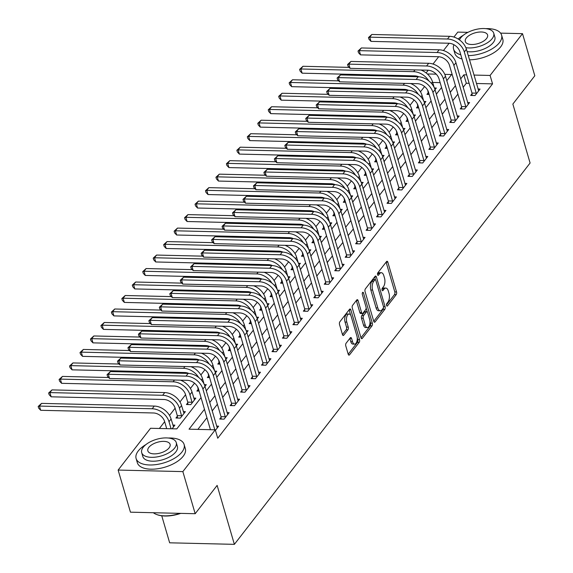 <?xml version="1.0" encoding="UTF-8"?>
<svg xmlns="http://www.w3.org/2000/svg" width="573" height="573" viewBox="0 0 573 573"><rect width="100%" height="100%" fill="white"/><g stroke="black" fill="none" stroke-linecap="round" stroke-linejoin="round"><path stroke-width="0.86" d="M386.567 305.488A1.375 0.666 91.4 0 0 387.112 306.118A1.375 0.666 91.4 0 0 387.484 305.903L396.208 294.651A1.963 0.953 91.4 0 0 396.545 291.936L387.842 262.183A1.963 0.953 91.4 0 0 387.069 261.274A1.963 0.953 91.4 0 0 386.539 261.589L377.815 272.834A1.375 0.666 91.4 0 0 377.578 274.732A1.375 0.666 91.4 0 0 378.123 275.369A1.375 0.666 91.4 0 0 378.495 275.147L379.62 273.693A6.282 3.044 91.4 0 1 381.317 272.705A6.282 3.044 91.4 0 1 383.795 275.599L384.519 278.077A6.282 3.044 91.4 0 1 383.437 286.758L382.313 288.212A1.375 0.666 91.4 0 0 382.076 290.11A1.375 0.666 91.4 0 0 382.614 290.74A1.375 0.666 91.4 0 0 382.986 290.525L384.118 289.071A6.282 3.044 91.4 0 1 385.815 288.076A6.282 3.044 91.4 0 1 388.293 290.969L389.017 293.455A6.282 3.044 91.4 0 1 387.935 302.129L386.804 303.583A1.375 0.666 91.4 0 0 386.567 305.488M346.121 343.191A1.963 0.953 91.4 0 0 345.784 345.899L348.219 354.25A1.963 0.953 91.4 0 0 348.993 355.153A1.963 0.953 91.4 0 0 349.53 354.845L359.214 342.353A1.963 0.953 91.4 0 0 359.55 339.639L350.855 309.878A1.963 0.953 91.4 0 0 350.074 308.976A1.963 0.953 91.4 0 0 349.544 309.284L339.861 321.782A1.963 0.953 91.4 0 0 339.517 324.49L342.468 334.575A1.963 0.953 91.4 0 0 343.241 335.484A1.963 0.953 91.4 0 0 343.771 335.169L347.918 329.826A1.963 0.953 91.4 0 0 348.255 327.111L346.794 322.112A5.25 2.55 91.4 0 1 346.808 316.733A5.25 2.55 91.4 0 1 349.115 314.025A5.25 2.55 91.4 0 1 351.192 316.446L356.915 336.036A5.25 2.55 91.4 0 1 356.9 341.415A5.25 2.55 91.4 0 1 354.594 344.122A5.25 2.55 91.4 0 1 352.524 341.701L351.571 338.435A1.963 0.953 91.4 0 0 350.798 337.533A1.963 0.953 91.4 0 0 350.268 337.841L346.121 343.191M500.573 33.127L522.504 33.649L534.817 75.758L512.856 104.071L530.097 163.019L234.371 544.35L217.131 485.403L195.178 513.716L182.859 471.608L118.138 470.068L150.556 428.267L176.799 428.89L201.051 397.619M522.504 33.649L490.087 75.45L473.95 75.063M204.461 409.301L189.04 429.184L215.276 429.807L217.74 438.23L492.551 83.873L490.087 75.45M215.276 429.807L182.859 471.608M373.761 321.324A1.963 0.953 91.4 0 0 374.534 322.227A1.963 0.953 91.4 0 0 375.064 321.919L384.755 309.42A1.963 0.953 91.4 0 0 385.092 306.713L376.389 276.952A1.963 0.953 91.4 0 0 375.616 276.05A1.963 0.953 91.4 0 0 375.086 276.358L365.395 288.849A1.963 0.953 91.4 0 0 365.058 291.564L373.761 321.324M371.984 325.887L362.294 338.378A1.963 0.953 91.4 0 1 361.764 338.693A1.963 0.953 91.4 0 1 360.99 337.784L352.288 308.03A1.963 0.953 91.4 0 1 352.624 305.316L356.771 299.966A1.963 0.953 91.4 0 1 357.301 299.658A1.963 0.953 91.4 0 1 358.075 300.56L361.606 312.629A1.963 0.953 91.4 0 0 362.38 313.538A1.963 0.953 91.4 0 0 362.91 313.223L365.66 309.678A1.963 0.953 91.4 0 0 365.997 306.97L362.329 294.4A1.375 0.666 91.4 0 1 362.329 292.996A1.375 0.666 91.4 0 1 362.931 292.287A1.375 0.666 91.4 0 1 363.475 292.918L372.321 323.172A1.963 0.953 91.4 0 1 371.984 325.887L370.237 325.844L360.983 337.769M492.551 83.873L476.414 83.486M469.137 83.314L466.315 83.243L463.134 87.34M457.891 94.101L452.684 100.827M447.434 107.588L442.227 114.306M436.977 121.068L431.77 127.793M426.52 134.555L421.313 141.273M416.062 148.042L410.855 154.76M405.605 161.522L400.398 168.24M395.148 175.009L389.941 181.727M384.691 188.488L379.484 195.214M374.241 201.975L369.026 208.694M363.783 215.455L358.569 222.181M353.326 228.942L348.112 235.661M342.869 242.429L337.655 249.148M332.412 255.909L327.197 262.635M321.954 269.396L316.74 276.114M311.497 282.876L306.283 289.601M301.04 296.363L295.826 303.081M290.583 309.85L285.368 316.568M280.125 323.33L274.911 330.055M269.668 336.817L264.454 343.535M259.211 350.296L253.997 357.022M248.754 363.783L243.539 370.502M238.296 377.27L233.082 383.989M227.839 390.75L222.625 397.469M217.382 404.237L212.168 410.956M206.925 417.717L197.871 429.392M472.03 93.678L470.669 95.433L475.038 95.541L480.059 89.066L478.025 89.016M461.573 107.158L460.212 108.92L464.581 109.02L469.602 102.553L467.575 102.503M451.116 120.645L449.755 122.4L454.124 122.507L459.145 116.033L457.118 115.99M440.658 134.125L439.298 135.887L443.667 135.994L448.688 129.519L446.661 129.469M430.201 147.612L428.84 149.374L433.209 149.474L438.23 142.999L436.203 142.956M419.744 161.092L418.383 162.854L422.752 162.961L427.773 156.486L425.746 156.436M409.287 174.579L407.926 176.341L412.295 176.441L417.316 169.973L415.289 169.923M398.829 188.066L397.469 189.821L401.838 189.928L406.859 183.453L404.832 183.403M388.372 201.546L387.011 203.308L391.38 203.408L396.401 196.94L394.374 196.89M377.915 215.033L376.554 216.795L380.923 216.895L385.944 210.42L383.917 210.377M367.465 228.512L366.097 230.274L370.473 230.382L375.487 223.907L373.46 223.857M357.008 241.999L355.64 243.761L360.016 243.862L365.03 237.394L363.003 237.344M346.55 255.486L345.182 257.241L349.559 257.349L354.572 250.874L352.545 250.824M336.093 268.966L334.725 270.728L339.101 270.828L344.115 264.361L342.088 264.311M325.636 282.453L324.268 284.208L328.644 284.315L333.658 277.841L331.631 277.798M315.179 295.933L313.811 297.695L318.187 297.802L323.201 291.328L321.174 291.277M304.721 309.42L303.353 311.182L307.73 311.282L312.751 304.815L310.716 304.764M294.264 322.907L292.896 324.662L297.272 324.769L302.293 318.294L300.259 318.244M283.807 336.387L282.439 338.149L286.815 338.249L291.836 331.781L289.802 331.731M273.35 349.874L271.982 351.629L276.358 351.736L281.379 345.261L279.345 345.218M262.892 363.354L261.524 365.116L265.901 365.223L270.922 358.748L268.887 358.698M252.435 376.841L251.067 378.603L255.443 378.703L260.464 372.228L258.43 372.185M241.978 390.32L240.61 392.082L244.986 392.19L250.007 385.715L247.973 385.665M231.521 403.807L230.153 405.569L234.529 405.67L239.55 399.202L237.516 399.152M221.063 417.294L219.703 419.049L224.072 419.157L229.093 412.682L227.058 412.632M216.601 426.119L218.635 426.169L215.427 430.309M424.564 86.537L420.482 91.802M414.107 100.017L410.024 105.289M403.65 113.504L399.567 118.769M393.2 126.991L389.11 132.256M382.743 140.471L378.653 145.735M372.285 153.958L368.195 159.222M361.828 167.438L357.738 172.709M351.371 180.925L347.281 186.189M340.914 194.405L336.824 199.676M330.456 207.892L326.374 213.156M319.999 221.379L315.916 226.643M309.542 234.858L305.459 240.13M299.085 248.345L295.002 253.61M288.627 261.825L284.545 267.097M278.17 275.312L274.087 280.577M267.713 288.799L263.63 294.064M257.256 302.279L253.173 307.551M246.798 315.766L242.716 321.03M236.341 329.246L232.258 334.517M225.884 342.733L221.801 347.997M215.427 356.22L211.344 361.484M204.969 369.7L200.887 374.964M194.512 383.187L190.429 388.451M185.573 394.711L179.972 401.938M175.116 408.198L169.515 415.418M164.659 421.685L159.387 428.475M440.136 82.619L432.679 82.448M428.303 92.633L426.935 94.395L429.191 94.445M434.398 87.977L436.325 88.027L435.029 89.703M417.846 106.12L416.478 107.874L418.734 107.932M423.941 101.464L425.875 101.507L424.572 103.183M407.389 119.599L406.021 121.361L408.277 121.412M413.484 114.944L415.418 114.994L414.114 116.67M396.931 133.086L395.563 134.848L397.82 134.899M403.027 128.431L404.961 128.474L403.657 130.157M386.474 146.566L385.106 148.328L387.362 148.386M392.569 141.918L394.503 141.961L393.2 143.637M376.017 160.053L374.649 161.815L376.912 161.865M382.119 155.398L384.046 155.448L382.743 157.124M365.56 173.54L364.192 175.295L366.455 175.352M371.662 168.885L373.589 168.928L372.285 170.604M355.102 187.02L353.734 188.782L355.998 188.832M361.205 182.364L363.132 182.415L361.828 184.091M344.645 200.507L343.277 202.262L345.54 202.319M350.748 195.851L352.674 195.894L351.371 197.57M334.188 213.987L332.82 215.749L335.083 215.806M340.29 209.338L342.217 209.381L340.914 211.057M323.731 227.474L322.37 229.236L324.626 229.286M329.833 222.818L331.76 222.868L330.456 224.544M313.273 240.961L311.913 242.716L314.169 242.773M319.376 236.305L321.303 236.348L319.999 238.024M302.816 254.441L301.455 256.203L303.711 256.253M308.919 249.785L310.845 249.835L309.542 251.511M292.359 267.928L290.998 269.682L293.254 269.74M298.461 263.272L300.388 263.315L299.085 264.991M281.902 281.407L280.541 283.169L282.797 283.227M288.004 276.752L289.931 276.802L288.627 278.478M271.444 294.894L270.084 296.656L272.34 296.707M277.547 290.239L279.474 290.282L278.177 291.965L290.468 333.536M260.987 308.374L259.626 310.136L261.882 310.194M267.09 303.726L269.016 303.769L267.72 305.445M250.53 321.861L249.169 323.623L251.425 323.673M256.632 317.206L258.559 317.256L257.263 318.932L269.554 360.51M240.073 335.348L238.712 337.103L240.968 337.16M246.175 330.693L248.102 330.736L246.805 332.412M229.615 348.828L228.255 350.59L230.511 350.64M235.718 344.172L237.645 344.223L236.348 345.899L248.639 387.477M219.158 362.315L217.797 364.077L220.053 364.127M225.261 357.659L227.187 357.702L225.891 359.378M208.701 375.795L207.34 377.557L209.596 377.614M214.803 371.146L216.73 371.189L215.434 372.865L227.725 414.444M198.251 389.282L196.883 391.044L199.139 391.094M204.346 384.626L206.273 384.676L204.976 386.352M187.794 402.769L186.426 404.524L190.802 404.631L195.816 398.156L193.789 398.106M177.336 416.249L175.968 418.011L180.345 418.111L185.358 411.643L183.331 411.593M172.874 425.08L174.901 425.123L172.072 428.783M161.751 515.786L169.651 542.81L234.371 544.35M453.931 37.073L457.784 32.109L467.912 32.346M195.178 513.716L130.451 512.176L118.138 470.068M426.126 72.929L428.232 70.221M433.016 64.04L438.682 56.734M443.473 50.553L449.139 43.247M446.804 80.721L451.603 74.533L444.806 74.368M436.232 74.168L427.343 73.953M206.294 390.858L211.509 384.139M216.752 377.371L221.959 370.652M227.209 363.891L232.416 357.165M237.666 350.404L242.873 343.685M248.123 336.924L253.33 330.198M258.581 323.437L263.788 316.719M269.038 309.95L274.245 303.232M279.495 296.47L284.702 289.745M289.952 282.983L295.159 276.265M300.402 269.503L305.617 262.778M310.86 256.016L316.074 249.298M321.317 242.529L326.531 235.811M331.774 229.05L336.988 222.331M342.231 215.563L347.446 208.844M352.689 202.083L357.903 195.357M363.146 188.596L368.36 181.877M373.603 175.116L378.817 168.39M384.06 161.629L389.275 154.911M394.518 148.142L399.732 141.424M404.975 134.662L410.189 127.937M415.432 121.175L420.646 114.457M425.889 107.695L431.104 100.97M436.347 94.208L441.561 87.49M466.673 74.891L463.851 74.827L460.678 78.916M455.428 85.678L450.22 92.403M444.97 99.165L439.763 105.883M434.513 112.652L429.306 119.37M424.063 126.132L418.849 132.857M413.606 139.619L408.391 146.337M403.148 153.098L397.934 159.824M392.691 166.585L387.477 173.304M382.234 180.072L377.02 186.791M371.777 193.552L366.562 200.278M361.319 207.039L356.105 213.758M350.862 220.519L345.648 227.245M340.405 234.006L335.191 240.724M329.948 247.493L324.733 254.211M319.49 260.973L314.276 267.691M309.033 274.46L303.819 281.178M298.576 287.94L293.362 294.665M288.119 301.427L282.904 308.145M277.661 314.906L272.447 321.632M267.204 328.393L261.99 335.112M256.747 341.88L251.533 348.599M246.29 355.36L241.075 362.086M235.832 368.847L230.618 375.566M225.375 382.327L220.168 389.053M214.918 395.814L209.711 402.533M466.315 83.243L463.851 74.827M385.815 288.076L384.068 288.033A6.282 3.044 91.4 0 0 382.37 289.028L384.118 289.071M381.983 289.523L382.37 289.028M381.317 272.705L379.57 272.662A6.282 3.044 91.4 0 0 377.872 273.65L379.62 273.693M377.485 274.145L377.872 273.65M386.481 304.9L394.46 294.608A1.963 0.953 91.4 0 0 394.797 291.893L386.102 262.155L387.842 262.183M375.458 279.71L374.642 276.924M373.754 321.303L383.008 309.377A1.963 0.953 91.4 0 0 383.473 307.486M383.172 308.274A1.375 0.666 91.4 0 0 383.409 306.376L375.773 280.254A1.375 0.666 91.4 0 0 375.229 279.617A1.375 0.666 91.4 0 0 374.857 279.839L373.668 281.372A6.282 3.044 91.4 0 0 372.586 290.053L377.808 307.902A6.282 3.044 91.4 0 0 380.286 310.795A6.282 3.044 91.4 0 0 381.983 309.807L383.172 308.274M375.229 279.617L373.481 279.574A1.375 0.666 91.4 0 0 373.109 279.796L374.857 279.839M380.286 310.795L378.538 310.759A6.282 3.044 91.4 0 1 376.06 307.866L370.838 290.01A6.282 3.044 91.4 0 1 371.92 281.329L373.109 279.796M358.075 300.56L356.342 300.524L359.858 312.593A1.963 0.953 91.4 0 0 360.632 313.495L362.38 313.538M366.133 307.945L367.286 311.898M369.957 321.03L370.573 323.129L372.321 323.172M365.266 325.156A5.25 2.55 91.4 0 0 367.343 327.577A5.25 2.55 91.4 0 0 369.649 324.87A5.25 2.55 91.4 0 0 369.664 319.49L367.644 312.586A1.963 0.953 91.4 0 0 366.87 311.683A1.963 0.953 91.4 0 0 366.34 311.991L363.59 315.544A1.963 0.953 91.4 0 0 363.253 318.251L365.266 325.156L363.518 325.113A5.25 2.55 91.4 0 0 365.588 327.534L367.343 327.577M366.87 311.683L365.123 311.64A1.963 0.953 91.4 0 0 364.593 311.948L366.34 311.991M363.518 325.113L361.499 318.208A1.963 0.953 91.4 0 1 361.842 315.501L364.593 311.948M370.237 325.844A1.963 0.953 91.4 0 0 370.573 323.129M354.594 344.122L352.846 344.079A5.25 2.55 91.4 0 1 350.776 341.658L349.824 338.414M349.115 314.025L347.367 313.99A5.25 2.55 91.4 0 0 345.061 316.69A5.25 2.55 91.4 0 0 345.046 322.069L346.794 322.112M342.468 334.56L346.171 329.783A1.963 0.953 91.4 0 0 346.507 327.068L345.046 322.069M348.219 354.236L357.466 342.31A1.963 0.953 91.4 0 0 357.803 339.596L357.215 337.576M350.669 315.2L349.107 309.857M428.432 94.43L427.787 90.398M420.983 70.035A15.005 10.966 37.8 0 1 432.522 81.91L434.119 87.375M418.913 76.811A10.006 7.313 -142.2 0 0 414.852 75.872L302.114 73.186L300.102 71.066L299.607 69.376L302.974 66.282L349.15 67.385M302.974 66.282L300.882 68.982L413.62 71.668A15.005 10.966 37.8 0 1 428.726 80.807M299.607 69.376L300.882 68.982L302.114 73.186M478.691 90.828L466.408 49.271L464.316 51.964L476.407 93.779M472.159 95.469L471.987 93.055L459.94 51.864A10.006 7.313 -142.2 0 0 448.731 43.233L370.982 41.378L368.962 39.251L368.475 37.567L371.841 34.473L449.59 36.321A15.005 10.966 37.8 0 1 466.408 49.271M371.841 34.473L369.75 37.166L447.499 39.021A15.005 10.966 37.8 0 1 464.316 51.964M368.475 37.567L369.75 37.166L370.982 41.378M471.987 93.055L476.356 93.155M417.975 107.91L417.33 103.885M410.526 83.522A15.005 10.966 37.8 0 1 422.065 95.397L423.662 100.855M408.456 90.298A10.006 7.313 -142.2 0 0 404.395 89.359L291.657 86.673L289.644 84.546L289.15 82.863L292.517 79.769L338.693 80.865M292.517 79.769L290.425 82.462L403.163 85.148A15.005 10.966 37.8 0 1 418.269 94.294M289.15 82.863L290.425 82.462L291.657 86.673M407.518 121.397L406.873 117.372M400.069 97.002A15.005 10.966 37.8 0 1 411.615 108.877L413.212 114.342M397.999 103.777A10.006 7.313 -142.2 0 0 393.938 102.846L281.2 100.16L279.187 98.033L278.693 96.35L282.059 93.249L328.236 94.352M282.059 93.249L279.968 95.949L392.706 98.635A15.005 10.966 37.8 0 1 407.811 107.774M278.693 96.35L279.968 95.949L281.2 100.16M397.06 134.884L396.416 130.852M389.611 110.489A15.005 10.966 37.8 0 1 401.157 122.364L402.755 127.829M387.541 117.264A10.006 7.313 -142.2 0 0 383.48 116.326L270.743 113.64L268.73 111.513L268.236 109.83L271.602 106.736L317.779 107.831M271.602 106.736L269.511 109.429L382.248 112.115A15.005 10.966 37.8 0 1 397.354 121.261M268.236 109.83L269.511 109.429L270.743 113.64M468.234 104.307L455.95 62.751L453.859 65.451L465.949 107.266M461.702 108.956L461.53 106.535L449.483 65.343A10.006 7.313 -142.2 0 0 438.273 56.713L360.524 54.865L358.505 52.737L358.018 51.054L361.384 47.953L439.133 49.808A15.005 10.966 37.8 0 1 455.95 62.751M361.384 47.953L359.292 50.653L437.041 52.508A15.005 10.966 37.8 0 1 453.859 65.451M358.018 51.054L359.292 50.653L360.524 54.865M461.53 106.535L465.899 106.642M457.777 117.794L445.493 76.238L443.402 78.931L455.492 120.745M451.245 122.436L451.073 120.022L439.025 78.83A10.006 7.313 -142.2 0 0 427.816 70.2L350.067 68.345L348.047 66.224L347.56 64.534L350.927 61.44L428.676 63.295A15.005 10.966 37.8 0 1 445.493 76.238M350.927 61.44L348.835 64.14L426.584 65.988A15.005 10.966 37.8 0 1 443.402 78.931M347.56 64.534L348.835 64.14L350.067 68.345M451.073 120.022L455.442 120.122M447.327 131.281L435.036 89.717L432.944 92.418L445.035 134.232M440.795 135.923L440.616 133.502L428.568 92.31A10.006 7.313 -142.2 0 0 417.359 83.687L339.61 81.832L337.59 79.704L337.103 78.021L340.469 74.927L418.218 76.775A15.005 10.966 37.8 0 1 435.036 89.717M340.469 74.927L338.378 77.62L416.127 79.475A15.005 10.966 37.8 0 1 432.944 92.418M337.103 78.021L338.378 77.62L339.61 81.832M440.616 133.502L444.985 133.609M386.603 148.364L385.958 144.339M379.154 123.976A15.005 10.966 37.8 0 1 390.7 135.851L392.297 141.309M377.084 130.744A10.006 7.313 -142.2 0 0 373.023 129.813L260.285 127.127L258.273 125L257.778 123.317L261.145 120.215L307.321 121.318M261.145 120.215L259.053 122.916L371.791 125.602A15.005 10.966 37.8 0 1 386.897 134.748M257.778 123.317L259.053 122.916L260.285 127.127M436.87 144.761L424.579 103.204L422.487 105.905L434.578 147.712M430.337 149.41L430.158 146.989L418.111 105.797A10.006 7.313 -142.2 0 0 406.902 97.166L329.153 95.319L327.133 93.191L326.646 91.508L330.012 88.407L407.761 90.262A15.005 10.966 37.8 0 1 424.579 103.204M330.012 88.407L327.921 91.107L405.67 92.955A15.005 10.966 37.8 0 1 422.487 105.905M326.646 91.508L327.921 91.107L329.153 95.319M430.158 146.989L434.527 147.089M468.263 55.61A25.004 12.004 -16.3 0 0 499.448 42.638A25.004 12.004 -16.3 0 0 501.583 35.103A25.004 12.004 -16.3 0 0 485.797 28.65M463.399 35.197A25.004 12.004 -16.3 0 0 458.149 39.007M469.495 59.821A25.004 12.004 -16.3 0 0 500.68 46.85A25.004 12.004 -16.3 0 0 502.815 39.308L501.583 35.103M465.835 47.666A18.007 8.645 -16.3 0 0 492.193 38.62A18.007 8.645 -16.3 0 0 493.733 33.191L494.864 37.066A18.007 8.645 163.7 0 1 493.324 42.495A18.007 8.645 163.7 0 1 467.074 51.556M493.733 33.191A18.007 8.645 -16.3 0 0 479.114 28.843A18.007 8.645 -16.3 0 0 460.706 37.868A18.007 8.645 -16.3 0 0 459.482 39.895M466.307 38.004A11.603 5.572 -16.3 0 0 465.312 41.5A11.603 5.572 -16.3 0 0 474.731 44.307A11.603 5.572 -16.3 0 0 486.592 38.484A11.603 5.572 -16.3 0 0 487.587 34.989A11.603 5.572 -16.3 0 0 478.169 32.181A11.603 5.572 -16.3 0 0 466.307 38.004M453.902 44.708A25.004 12.004 -16.3 0 0 453.58 49.135L454.812 53.346A25.004 12.004 -16.3 0 0 462.017 58.969M453.58 49.135A25.004 12.004 -16.3 0 0 460.785 54.757M145.929 444.576A25.004 12.004 -16.3 0 0 138.243 450.972A25.004 12.004 -16.3 0 0 136.109 458.515A25.004 12.004 -16.3 0 0 156.408 464.553A25.004 12.004 -16.3 0 0 181.97 452.011A25.004 12.004 -16.3 0 0 184.112 444.476A25.004 12.004 -16.3 0 0 168.326 438.023M136.109 458.515L137.341 462.726A25.004 12.004 -16.3 0 0 157.639 468.764A25.004 12.004 -16.3 0 0 183.202 456.223A25.004 12.004 -16.3 0 0 185.344 448.688L184.112 444.476M176.255 442.564L177.386 446.439A18.007 8.645 163.7 0 1 175.854 451.868A18.007 8.645 163.7 0 1 157.446 460.9A18.007 8.645 163.7 0 1 142.827 456.545L141.696 452.67A18.007 8.645 -16.3 0 0 156.314 457.025A18.007 8.645 -16.3 0 0 174.715 447.993A18.007 8.645 -16.3 0 0 176.255 442.564A18.007 8.645 -16.3 0 0 161.643 438.216A18.007 8.645 -16.3 0 0 143.236 447.248A18.007 8.645 -16.3 0 0 141.696 452.67M148.83 447.377A11.603 5.572 -16.3 0 0 147.841 450.879A11.603 5.572 -16.3 0 0 157.26 453.68A11.603 5.572 -16.3 0 0 169.121 447.864A11.603 5.572 -16.3 0 0 170.109 444.362A11.603 5.572 -16.3 0 0 160.691 441.561A11.603 5.572 -16.3 0 0 148.83 447.377M153.349 512.72A25.004 12.004 -16.3 0 0 156.744 514.54A25.004 12.004 -16.3 0 0 180.044 513.358M180.739 513.372A24.41 11.718 163.7 0 1 157.324 514.755A24.41 11.718 163.7 0 1 157.038 514.647M376.146 161.851L375.501 157.819M368.697 137.456A15.005 10.966 37.8 0 1 380.243 149.331L381.84 154.796M366.627 144.231A10.006 7.313 -142.2 0 0 362.566 143.293L249.828 140.607L247.815 138.487L247.321 136.797L250.688 133.702L296.864 134.805M250.688 133.702L248.596 136.403L361.334 139.081A15.005 10.966 37.8 0 1 376.44 148.228M247.321 136.797L248.596 136.403L249.828 140.607M426.412 158.248L414.121 116.691L412.03 119.385L424.12 161.199M419.88 162.89L419.701 160.476L407.654 119.284A10.006 7.313 -142.2 0 0 396.444 110.653L318.695 108.798L316.676 106.671L316.189 104.988L319.555 101.894L397.304 103.742A15.005 10.966 37.8 0 1 414.121 116.691M319.555 101.894L317.463 104.587L395.212 106.442A15.005 10.966 37.8 0 1 412.03 119.385M316.189 104.988L317.463 104.587L318.695 108.798M419.701 160.476L424.077 160.576M365.689 175.331L365.044 171.306M358.24 150.943A15.005 10.966 37.8 0 1 369.786 162.818L371.383 168.276M356.17 157.711A10.006 7.313 -142.2 0 0 352.109 156.78L239.371 154.094L237.358 151.967L236.864 150.284L240.23 147.189L286.407 148.285M240.23 147.189L238.146 149.882L350.877 152.568A15.005 10.966 37.8 0 1 365.982 161.715M236.864 150.284L238.146 149.882L239.371 154.094M415.955 171.728L403.664 130.171L401.573 132.872L413.663 174.686M409.423 176.377L409.244 173.956L397.196 132.764A10.006 7.313 -142.2 0 0 385.987 124.133L308.238 122.285L306.218 120.158L305.731 118.475L309.098 115.374L386.854 117.229A15.005 10.966 37.8 0 1 403.664 130.171M309.098 115.374L307.006 118.074L384.762 119.922A15.005 10.966 37.8 0 1 401.573 132.872M305.731 118.475L307.006 118.074L308.238 122.285M409.244 173.956L413.62 174.063M355.231 188.818L354.587 184.793M347.782 164.422A15.005 10.966 37.8 0 1 359.328 176.298L360.926 181.763M345.72 171.198A10.006 7.313 -142.2 0 0 341.651 170.267L228.914 167.581L226.901 165.454L226.407 163.771L229.78 160.669L275.95 161.772M229.78 160.669L227.689 163.369L340.419 166.055A15.005 10.966 37.8 0 1 355.525 175.195M226.407 163.771L227.689 163.369L228.914 167.581M405.498 185.215L393.207 143.658L391.115 146.351L403.206 188.166M398.966 189.856L398.787 187.443L386.739 146.251A10.006 7.313 -142.2 0 0 375.53 137.62L297.781 135.765L295.768 133.638L295.274 131.955L298.64 128.861L376.397 130.716A15.005 10.966 37.8 0 1 393.207 143.658M298.64 128.861L296.549 131.554L374.305 133.409A15.005 10.966 37.8 0 1 391.115 146.351M295.274 131.955L296.549 131.554L297.781 135.765M398.787 187.443L403.163 187.543M344.774 202.298L344.129 198.272M337.325 177.909A15.005 10.966 37.8 0 1 348.871 189.785L350.468 195.25M335.262 184.685A10.006 7.313 -142.2 0 0 331.194 183.747L218.456 181.061L216.444 178.934L215.949 177.25L219.323 174.156L265.492 175.252M219.323 174.156L217.231 176.849L329.962 179.535A15.005 10.966 37.8 0 1 345.068 188.682M215.949 177.25L217.231 176.849L218.456 181.061M395.041 198.702L382.75 157.138L380.658 159.838L392.749 201.653M388.508 203.343L388.329 200.922L376.282 159.731A10.006 7.313 -142.2 0 0 365.08 151.107L287.324 149.252L285.311 147.125L284.817 145.442L288.183 142.348L365.939 144.195A15.005 10.966 37.8 0 1 382.75 157.138M288.183 142.348L286.092 145.041L363.848 146.896A15.005 10.966 37.8 0 1 380.658 159.838M284.817 145.442L286.092 145.041L287.324 149.252M388.329 200.922L392.706 201.03M334.317 215.785L333.672 211.759M326.868 191.396A15.005 10.966 37.8 0 1 338.414 203.272L340.011 208.73M324.805 198.165A10.006 7.313 -142.2 0 0 320.737 197.234L208.006 194.548L205.986 192.421L205.492 190.737L208.866 187.636L255.035 188.739M208.866 187.636L206.774 190.336L319.505 193.022A15.005 10.966 37.8 0 1 334.611 202.169M205.492 190.737L206.774 190.336L208.006 194.548M384.583 212.182L372.292 170.625L370.201 173.325L382.291 215.133M378.051 216.823L377.872 214.409L365.825 173.218A10.006 7.313 -142.2 0 0 354.623 164.587L276.866 162.739L274.854 160.612L274.36 158.922L277.726 155.827L355.482 157.682A15.005 10.966 37.8 0 1 372.292 170.625M277.726 155.827L275.634 158.528L353.391 160.376A15.005 10.966 37.8 0 1 370.201 173.325M274.36 158.922L275.634 158.528L276.866 162.739M377.872 214.409L382.248 214.51M323.86 229.272L323.215 225.239M316.411 204.876A15.005 10.966 37.8 0 1 327.957 216.752L329.554 222.217M314.348 211.652A10.006 7.313 -142.2 0 0 310.28 210.714L197.549 208.028L195.529 205.9L195.035 204.217L198.408 201.123L244.578 202.226M198.408 201.123L196.317 203.816L309.048 206.502A15.005 10.966 37.8 0 1 324.153 215.649M195.035 204.217L196.317 203.816L197.549 208.028M374.126 225.669L361.835 184.112L359.744 186.805L371.834 228.62M367.594 230.31L367.415 227.889L355.367 186.705A10.006 7.313 -142.2 0 0 344.165 178.074L266.409 176.219L264.397 174.092L263.902 172.409L267.269 169.314L345.025 171.162A15.005 10.966 37.8 0 1 361.835 184.112M267.269 169.314L265.177 172.007L342.933 173.863A15.005 10.966 37.8 0 1 359.744 186.805M263.902 172.409L265.177 172.007L266.409 176.219M367.415 227.889L371.791 227.997M313.402 242.751L312.758 238.726M305.953 218.363A15.005 10.966 37.8 0 1 317.499 230.239L319.097 235.696M303.891 225.132A10.006 7.313 -142.2 0 0 299.822 224.201L187.092 221.515L185.072 219.387L184.578 217.704L187.951 214.61L234.121 215.706M187.951 214.61L185.86 217.303L298.597 219.989A15.005 10.966 37.8 0 1 313.696 229.136M184.578 217.704L185.86 217.303L187.092 221.515M363.669 239.149L351.378 197.592L349.286 200.292L361.377 242.107M357.137 243.797L356.958 241.376L344.917 200.185A10.006 7.313 -142.2 0 0 333.708 191.554L255.952 189.706L253.939 187.579L253.445 185.896L256.811 182.794L334.568 184.649A15.005 10.966 37.8 0 1 351.378 197.592M256.811 182.794L254.72 185.494L332.476 187.342A15.005 10.966 37.8 0 1 349.286 200.292M253.445 185.896L254.72 185.494L255.952 189.706M356.958 241.376L361.334 241.484M302.945 256.238L302.3 252.206M295.496 231.843A15.005 10.966 37.8 0 1 307.042 243.718L308.639 249.183M293.433 238.619A10.006 7.313 -142.2 0 0 289.365 237.68L176.634 235.002L174.615 232.874L174.12 231.184L177.494 228.09L223.663 229.193M177.494 228.09L175.402 230.79L288.14 233.476A15.005 10.966 37.8 0 1 303.239 242.615M174.12 231.184L175.402 230.79L176.634 235.002M353.212 252.636L340.921 211.079L338.829 213.772L350.92 255.587M346.679 257.277L346.5 254.863L334.46 213.672A10.006 7.313 -142.2 0 0 323.251 205.041L245.495 203.186L243.482 201.059L242.988 199.375L246.354 196.281L324.11 198.129A15.005 10.966 37.8 0 1 340.921 211.079M246.354 196.281L244.263 198.974L322.019 200.829A15.005 10.966 37.8 0 1 338.829 213.772M242.988 199.375L244.263 198.974L245.495 203.186M346.5 254.863L350.877 254.964M292.488 269.718L291.843 265.693M285.039 245.33A15.005 10.966 37.8 0 1 296.585 257.205L298.182 262.663M282.976 252.106A10.006 7.313 -142.2 0 0 278.915 251.167L166.177 248.481L164.157 246.354L163.663 244.671L167.037 241.577L213.213 242.673M167.037 241.577L164.945 244.27L277.683 246.956A15.005 10.966 37.8 0 1 292.782 256.102M163.663 244.671L164.945 244.27L166.177 248.481M342.754 266.116L330.463 224.559L328.372 227.259L340.462 269.074M336.222 270.764L336.043 268.343L324.003 227.152A10.006 7.313 -142.2 0 0 312.794 218.521L235.037 216.673L233.025 214.546L232.531 212.862L235.897 209.761L313.653 211.616A15.005 10.966 37.8 0 1 330.463 224.559M235.897 209.761L233.805 212.461L311.562 214.316A15.005 10.966 37.8 0 1 328.372 227.259M232.531 212.862L233.805 212.461L235.037 216.673M336.043 268.343L340.419 268.451M282.031 283.205L281.386 279.18M274.582 258.81A15.005 10.966 37.8 0 1 286.128 270.692L287.725 276.15M272.519 265.586A10.006 7.313 -142.2 0 0 268.458 264.654L155.72 261.968L153.7 259.841L153.206 258.158L156.579 255.057L202.756 256.16M156.579 255.057L154.488 257.757L267.226 260.443A15.005 10.966 37.8 0 1 282.324 269.582M153.206 258.158L154.488 257.757L155.72 261.968M332.297 279.603L320.006 238.046L317.915 240.739L330.005 282.553M325.765 284.244L325.586 281.83L313.546 240.639A10.006 7.313 -142.2 0 0 302.336 232.008L224.58 230.153L222.568 228.033L222.073 226.342L225.44 223.248L303.196 225.103A15.005 10.966 37.8 0 1 320.006 238.046M225.44 223.248L223.348 225.948L301.104 227.796A15.005 10.966 37.8 0 1 317.915 240.739M222.073 226.342L223.348 225.948L224.58 230.153M325.586 281.83L329.962 281.93M271.581 296.692L270.929 292.66M264.124 272.297A15.005 10.966 37.8 0 1 275.67 284.172L277.268 289.637M262.062 279.072A10.006 7.313 -142.2 0 0 258 278.134L145.263 275.448L143.243 273.321L142.756 271.638L146.122 268.544L192.299 269.639M146.122 268.544L144.031 271.237L256.768 273.923A15.005 10.966 37.8 0 1 271.867 283.069M142.756 271.638L144.031 271.237L145.263 275.448M321.84 293.089L309.549 251.533L307.457 254.226L319.548 296.04M315.308 297.731L315.129 295.31L303.088 254.118A10.006 7.313 -142.2 0 0 291.879 245.495L214.123 243.64L212.11 241.512L211.616 239.829L214.982 236.735L292.739 238.583A15.005 10.966 37.8 0 1 309.549 251.533M214.982 236.735L212.891 239.428L290.647 241.283A15.005 10.966 37.8 0 1 307.457 254.226M211.616 239.829L212.891 239.428L214.123 243.64M315.129 295.31L319.505 295.417M261.123 310.172L260.471 306.147M253.667 285.784A15.005 10.966 37.8 0 1 265.213 297.659L266.81 303.117M251.604 292.552A10.006 7.313 -142.2 0 0 247.543 291.621L134.805 288.935L132.786 286.808L132.299 285.125L135.665 282.023L181.842 283.126M135.665 282.023L133.573 284.724L246.311 287.41A15.005 10.966 37.8 0 1 261.41 296.556M132.299 285.125L133.573 284.724L134.805 288.935M311.383 306.569L299.092 265.013L297 267.713L309.091 309.52M304.85 311.218L304.671 308.797L292.631 267.605A10.006 7.313 -142.2 0 0 281.422 258.975L203.666 257.127L201.653 254.999L201.159 253.316L204.525 250.215L282.281 252.07A15.005 10.966 37.8 0 1 299.092 265.013M204.525 250.215L202.434 252.915L280.19 254.763A15.005 10.966 37.8 0 1 297 267.713M201.159 253.316L202.434 252.915L203.666 257.127M304.671 308.797L309.048 308.904M250.666 323.659L250.014 319.627M243.21 299.264A15.005 10.966 37.8 0 1 254.756 311.139L256.353 316.604M241.147 306.039A10.006 7.313 -142.2 0 0 237.086 305.101L124.348 302.415L122.328 300.295L121.841 298.605L125.208 295.51L171.384 296.613M125.208 295.51L123.116 298.211L235.854 300.897A15.005 10.966 37.8 0 1 250.953 310.036M121.841 298.605L123.116 298.211L124.348 302.415M300.925 320.056L288.634 278.499L286.543 281.193L298.633 323.007M294.393 324.698L294.214 322.284L282.174 281.092A10.006 7.313 -142.2 0 0 270.965 272.462L193.208 270.606L191.196 268.479L190.702 266.796L194.068 263.702L271.824 265.55A15.005 10.966 37.8 0 1 288.634 278.499M194.068 263.702L191.976 266.395L269.733 268.25A15.005 10.966 37.8 0 1 286.543 281.193M190.702 266.796L191.976 266.395L193.208 270.606M294.214 322.284L298.59 322.384M240.209 337.139L239.557 333.114M232.76 312.751A15.005 10.966 37.8 0 1 244.299 324.626L245.896 330.084M230.69 319.519A10.006 7.313 -142.2 0 0 226.629 318.588L113.891 315.902L111.871 313.775L111.384 312.092L114.75 308.997L160.927 310.093M114.75 308.997L112.659 311.691L225.397 314.376A15.005 10.966 37.8 0 1 240.495 323.523M111.384 312.092L112.659 311.691L113.891 315.902M283.936 338.185L283.757 335.764L271.717 294.572A10.006 7.313 -142.2 0 0 260.507 285.941L182.751 284.093L180.739 281.966L180.244 280.283L183.611 277.182L181.526 279.882L259.275 281.737A15.005 10.966 37.8 0 1 276.086 294.68L288.176 336.494M183.611 277.182L261.367 279.037A15.005 10.966 37.8 0 1 278.177 291.979L276.086 294.68M180.244 280.283L181.526 279.882L182.751 284.093M283.757 335.764L288.133 335.871M229.752 350.626L229.1 346.601M222.303 326.23A15.005 10.966 37.8 0 1 233.841 338.106L235.439 343.571M220.233 333.006A10.006 7.313 -142.2 0 0 216.171 332.075L103.434 329.389L101.414 327.262L100.927 325.579L104.293 322.477L150.47 323.58M104.293 322.477L102.202 325.178L214.939 327.863A15.005 10.966 37.8 0 1 230.038 337.003M100.927 325.579L102.202 325.178L103.434 329.389M280.011 347.023L267.72 305.466L265.628 308.159L277.719 349.974M273.479 351.664L273.307 349.251L261.259 308.059A10.006 7.313 -142.2 0 0 250.05 299.428L172.294 297.573L170.281 295.453L169.787 293.763L173.161 290.669L250.91 292.524A15.005 10.966 37.8 0 1 267.72 305.466M173.161 290.669L171.069 293.369L248.818 295.217A15.005 10.966 37.8 0 1 265.628 308.159M169.787 293.763L171.069 293.369L172.294 297.573M273.307 349.251L277.676 349.351M219.294 364.113L218.642 360.08M211.845 339.717A15.005 10.966 37.8 0 1 223.384 351.593L224.981 357.058M209.775 346.493A10.006 7.313 -142.2 0 0 205.714 345.555L92.976 342.869L90.957 340.742L90.47 339.058L93.836 335.964L140.013 337.06M93.836 335.964L91.744 338.657L204.482 341.343A15.005 10.966 37.8 0 1 219.581 350.49M90.47 339.058L91.744 338.657L92.976 342.869M263.021 365.151L262.849 362.73L250.802 321.539A10.006 7.313 -142.2 0 0 239.593 312.915L161.837 311.06L159.824 308.933L159.33 307.25L162.703 304.156L160.612 306.849L238.361 308.704A15.005 10.966 37.8 0 1 255.171 321.646L267.262 363.461M162.703 304.156L240.452 306.003A15.005 10.966 37.8 0 1 257.263 318.946L255.171 321.646M159.33 307.25L160.612 306.849L161.837 311.06M262.849 362.73L267.219 362.838M208.837 377.593L208.185 373.567M201.388 353.204A15.005 10.966 37.8 0 1 212.927 365.08L214.524 370.538M199.318 359.973A10.006 7.313 -142.2 0 0 195.257 359.042L82.519 356.356L80.507 354.229L80.012 352.545L83.379 349.444L129.555 350.547M83.379 349.444L81.287 352.144L194.025 354.83A15.005 10.966 37.8 0 1 209.131 363.977M80.012 352.545L81.287 352.144L82.519 356.356M259.096 373.99L246.805 332.433L244.714 335.133L256.804 376.941M252.564 378.638L252.392 376.217L240.345 335.026A10.006 7.313 -142.2 0 0 229.136 326.395L151.387 324.547L149.367 322.42L148.873 320.737L152.246 317.635L229.995 319.49A15.005 10.966 37.8 0 1 246.805 332.433M152.246 317.635L150.155 320.336L227.904 322.184A15.005 10.966 37.8 0 1 244.714 335.133M148.873 320.737L150.155 320.336L151.387 324.547M252.392 376.217L256.761 376.318M198.38 391.08L197.728 387.047M190.931 366.684A15.005 10.966 37.8 0 1 202.47 378.56L204.067 384.025M188.861 373.46A10.006 7.313 -142.2 0 0 184.8 372.522L72.062 369.836L70.049 367.716L69.555 366.025L72.921 362.931L119.098 364.034M72.921 362.931L70.83 365.631L183.568 368.31A15.005 10.966 37.8 0 1 198.673 377.457M69.555 366.025L70.83 365.631L72.062 369.836M242.107 392.118L241.935 389.697L229.888 348.513A10.006 7.313 -142.2 0 0 218.678 339.882L140.929 338.027L138.91 335.9L138.415 334.217L141.789 331.122L139.697 333.815L217.446 335.671A15.005 10.966 37.8 0 1 234.257 348.613L246.354 390.428M141.789 331.122L219.538 332.97A15.005 10.966 37.8 0 1 236.348 345.92L234.257 348.613M138.415 334.217L139.697 333.815L140.929 338.027M241.935 389.697L246.304 389.805M187.923 404.559L187.743 402.146L185.552 394.639A10.006 7.313 -142.2 0 0 174.342 386.009L61.605 383.323L59.592 381.195L59.098 379.512L62.464 376.418L108.641 377.514M62.464 376.418L60.373 379.111L173.11 381.797A15.005 10.966 37.8 0 1 189.921 394.74L192.163 402.869M194.455 399.918L192.012 392.047L189.921 394.74M180.474 380.171A15.005 10.966 37.8 0 1 192.012 392.047M59.098 379.512L60.373 379.111L61.605 383.323M187.743 402.146L192.12 402.246M238.182 400.957L225.898 359.4L223.807 362.1L235.897 403.915M231.65 405.605L231.478 403.184L219.43 361.993A10.006 7.313 -142.2 0 0 208.221 353.362L130.472 351.514L128.452 349.387L127.958 347.704L131.332 344.602L209.081 346.457A15.005 10.966 37.8 0 1 225.898 359.4M131.332 344.602L129.24 347.302L206.989 349.15A15.005 10.966 37.8 0 1 223.807 362.1M127.958 347.704L129.24 347.302L130.472 351.514M231.478 403.184L235.847 403.292M177.465 418.046L177.286 415.626L175.094 408.119A10.006 7.313 -142.2 0 0 163.885 399.496L51.147 396.81L49.135 394.682L48.641 392.999L52.007 389.898L164.745 392.584A15.005 10.966 37.8 0 1 181.555 405.526L183.997 413.398M52.007 389.898L49.915 392.598L162.653 395.284A15.005 10.966 37.8 0 1 179.464 408.227L181.705 416.356M48.641 392.999L49.915 392.598L51.147 396.81M177.286 415.626L181.662 415.733M221.192 419.085L221.02 416.671L208.973 375.48A10.006 7.313 -142.2 0 0 197.764 366.849L120.015 364.994L117.995 362.867L117.501 361.183L120.874 358.089L118.783 360.782L196.532 362.637A15.005 10.966 37.8 0 1 213.349 375.58L225.44 417.395M120.874 358.089L198.623 359.944A15.005 10.966 37.8 0 1 215.441 372.887L213.349 375.58M117.501 361.183L118.783 360.782L120.015 364.994M221.02 416.671L225.39 416.772M166.7 428.654L164.637 421.606A10.006 7.313 -142.2 0 0 153.428 412.975L40.69 410.289L38.678 408.162L38.183 406.479L41.55 403.385L154.287 406.071A15.005 10.966 37.8 0 1 171.098 419.013L173.54 426.885M41.55 403.385L39.458 406.078L152.196 408.764A15.005 10.966 37.8 0 1 169.006 421.707L171.069 428.754M38.183 406.479L39.458 406.078L40.69 410.289M217.267 427.924L204.984 386.367L202.892 389.067L214.803 429.8M210.427 429.693L198.516 388.96A10.006 7.313 -142.2 0 0 187.307 380.336L109.558 378.481L107.538 376.354L107.044 374.67L110.417 371.576L188.166 373.424A15.005 10.966 37.8 0 1 204.984 386.367M110.417 371.576L108.326 374.269L186.075 376.124A15.005 10.966 37.8 0 1 202.892 389.067M107.044 374.67L108.326 374.269L109.558 378.481M386.754 305.882L387.484 305.903M377.757 275.133L378.495 275.147M382.255 290.511L382.986 290.525M394.797 291.893L396.545 291.936M394.46 294.608L396.208 294.651M374.656 276.909L376.389 276.952M383.473 306.67L385.092 306.713M383.008 309.377L384.755 309.42M374.019 321.89L375.064 321.919M371.92 281.329L373.668 281.372M370.838 290.01L372.586 290.053M376.06 307.866L377.808 307.902M361.248 338.356L362.294 338.378M359.858 312.593L361.606 312.629M362.365 292.896L363.475 292.918M361.842 315.501L363.59 315.544M361.499 318.208L363.253 318.251M349.838 338.399L351.571 338.435M350.776 341.658L352.524 341.701M346.507 327.068L348.255 327.111M346.171 329.783L347.918 329.826M342.726 335.148L343.771 335.169M349.122 309.843L350.855 309.878M357.803 339.596L359.55 339.639M357.466 342.31L359.214 342.353M348.484 354.823L349.53 354.845M432.522 81.91L431.412 83.343M414.995 69.892L413.62 71.668M449.59 36.321L447.499 39.021M422.065 95.397L420.954 96.83M404.538 83.379L403.163 85.148M411.615 108.877L410.497 110.317M394.081 96.866L392.706 98.635M401.157 122.364L400.04 123.797M383.624 110.345L382.248 112.115M439.133 49.808L437.041 52.508M428.676 63.295L426.584 65.988M418.218 76.775L416.127 79.475M390.7 135.851L389.583 137.284M373.166 123.832L371.791 125.602M407.761 90.262L405.67 92.955M380.243 149.331L379.133 150.763M362.709 137.312L361.334 139.081M397.304 103.742L395.212 106.442M369.786 162.818L368.675 164.25M352.252 150.799L350.877 152.568M386.854 117.229L384.762 119.922M359.328 176.298L358.218 177.73M341.795 164.279L340.419 166.055M376.397 130.716L374.305 133.409M348.871 189.785L347.761 191.217M331.337 177.766L329.962 179.535M365.939 144.195L363.848 146.896M338.414 203.272L337.304 204.704M320.88 191.253L319.505 193.022M355.482 157.682L353.391 160.376M327.957 216.752L326.846 218.184M310.423 204.733L309.048 206.502M345.025 171.162L342.933 173.863M317.499 230.239L316.389 231.671M299.966 218.22L298.597 219.989M334.568 184.649L332.476 187.342M307.042 243.718L305.932 245.151M289.508 231.7L288.14 233.476M324.11 198.129L322.019 200.829M296.585 257.205L295.475 258.638M279.051 245.187L277.683 246.956M313.653 211.616L311.562 214.316M286.128 270.692L285.017 272.125M268.594 258.674L267.226 260.443M303.196 225.103L301.104 227.796M275.67 284.172L274.56 285.605M258.137 272.154L256.768 273.923M292.739 238.583L290.647 241.283M265.213 297.659L264.103 299.092M247.679 285.641L246.311 287.41M282.281 252.07L280.19 254.763M254.756 311.139L253.646 312.572M237.222 299.12L235.854 300.897M271.824 265.55L269.733 268.25M244.299 324.626L243.188 326.058M226.765 312.607L225.397 314.376M261.367 279.037L259.275 281.737M233.841 338.106L232.731 339.538M216.315 326.094L214.939 327.863M250.91 292.524L248.818 295.217M223.384 351.593L222.274 353.025M205.857 339.574L204.482 341.343M240.452 306.003L238.361 308.704M212.927 365.08L211.817 366.512M195.4 353.061L194.025 354.83M229.995 319.49L227.904 322.184M202.47 378.56L201.359 379.992M184.943 366.541L183.568 368.31M219.538 332.97L217.446 335.671M174.486 380.028L173.11 381.797M209.081 346.457L206.989 349.15M181.555 405.526L179.464 408.227M164.745 392.584L162.653 395.284M198.623 359.944L196.532 362.637M171.098 419.013L169.006 421.707M154.287 406.071L152.196 408.764M188.166 373.424L186.075 376.124M157.324 514.755L156.744 514.54"/></g></svg>
